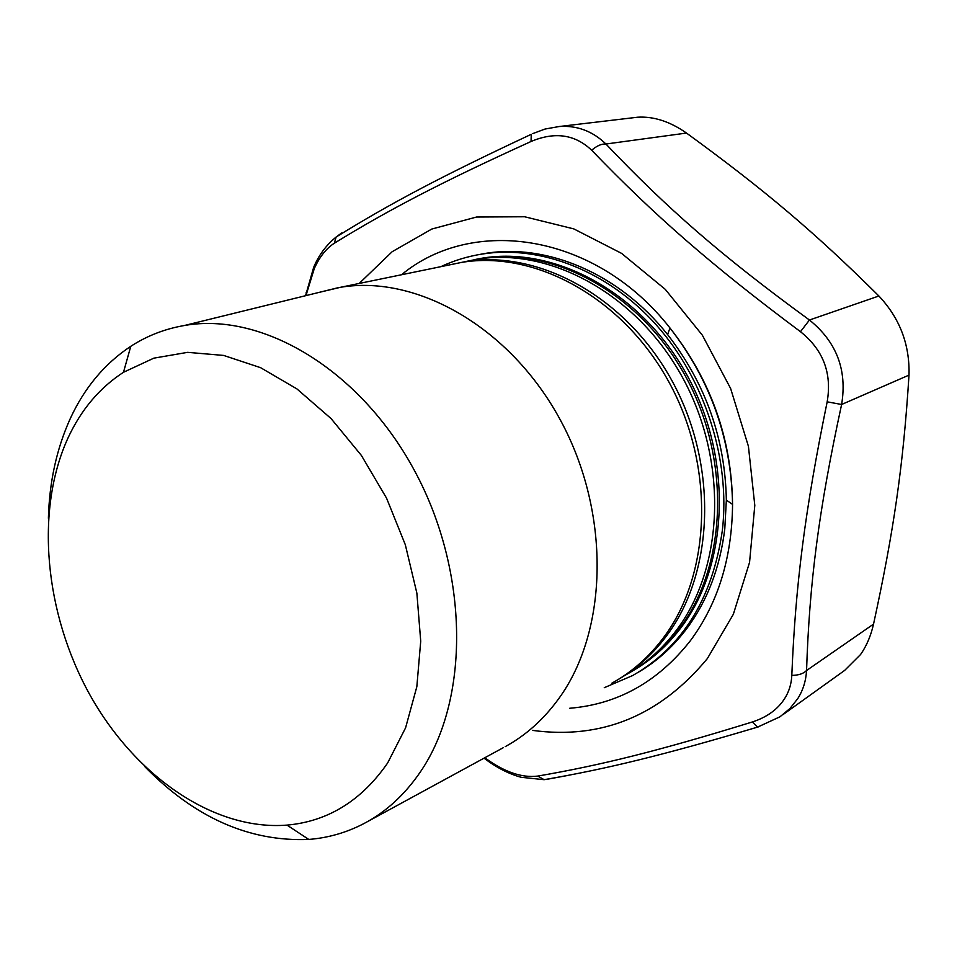 <?xml version="1.0" encoding="UTF-8"?>
<svg xmlns="http://www.w3.org/2000/svg" width="957" height="957" viewBox="0 0 957 957"><rect width="100%" height="100%" fill="white"/><g stroke="black" fill="none" stroke-linecap="round" stroke-linejoin="round"><path stroke-width="1.44" d="M306.838 292.686L306.096 292.746L306.79 292.914L314.279 268.606C319.518 256.954 326.217 248.485 334.352 243.198L336.11 237.037L341.541 233.053M306.79 292.914L306.3 295.522M546.291 779.309L549.868 778.783L544.126 779.68L537.786 776.079C521.768 778.077 504.112 771.964 484.804 757.753M537.786 776.079C600.266 765.289 657.363 751.305 752.334 721.973C767.024 717.2 777.826 709.352 784.74 698.419C789.058 691.612 791.415 683.932 791.81 675.379C795.47 585.887 804.741 511.385 827.171 401.82C832.1 373.182 823.199 349.807 800.471 331.696C710.74 264.718 654.253 215.146 591.677 150.261C575.061 134.387 554.845 131.468 531.027 141.504C440.411 182.679 388.351 210.038 334.352 243.198M791.81 675.379C798.545 675.319 803.461 673.692 806.56 670.51C805.938 681.037 802.983 690.44 797.707 698.694L789.896 708.551L779.967 716.793L757.549 727.129L752.334 721.973M758.494 726.853L757.549 727.129C664.098 754.906 606.977 768.878 544.126 779.68L521.194 777.299C508.669 773.866 496.288 767.49 484.051 758.159M800.471 331.696L809.443 320.021C836.609 341.924 847.328 370.084 841.61 404.488C818.51 511.217 809.466 582.837 806.56 670.51L873.538 624.108C870.858 635.879 866.54 646.011 860.582 654.492L844.624 670.426L782.993 714.628M873.538 624.108C893.706 531.291 903.252 466.274 908.994 375.12C909.856 344.652 899.819 318.274 878.885 296C813.869 231.45 763.423 189.091 686.504 133.059C670.02 121.527 653.739 116.24 637.673 117.209L631.728 117.914M532.678 133.645L545.035 129.039L559.295 126.503C577.107 125.319 592.646 131.157 605.925 144.017C601.486 143.729 596.737 145.811 591.677 150.261M315.152 264.084L313.669 267.35C318.705 255.232 326.181 245.124 336.11 237.049C390.432 203.315 442.708 175.753 531.279 134.303L531.027 141.504M908.994 375.12L841.61 404.488L827.171 401.82M638.606 672.089C657.064 661.251 673.154 646.693 686.887 628.426C707.414 600.721 720.047 567.549 724.784 528.946L726.351 500.104C725.179 438.737 705.596 383.554 667.603 334.579C619.119 273.331 546.65 243.162 485.163 253.438L476.921 254.957M440.782 266.692C453.881 260.555 467.734 256.32 482.352 254.012C540.585 244.896 607.898 270.747 656.526 325.224C704.986 379.785 730.466 459.516 722.391 530.166C712.546 598.436 682.64 646.896 632.697 675.534L604.262 687.7M474.6 259.586L482.304 258.151C555.18 245.949 641.896 292.627 687.282 375.611C732.859 458.451 728.779 564.259 681.456 627.074C667.914 645.15 652.028 659.529 633.785 670.235M68.031 437.911C81.13 409.692 99.612 387.812 123.477 372.285L153.85 358.157L187.632 352.343L223.663 355.43L260.603 367.679L296.921 388.913L331.038 418.544L361.399 455.46L386.556 498.154L405.325 544.76L416.869 593.161L420.721 641.19L416.833 686.719L405.577 727.858L387.633 763.004C361.495 800.71 327.94 821.417 287.004 825.113C213.447 830.915 134.781 775.565 89.707 694.519C44.704 613.305 34.739 510.703 68.031 437.911M48.388 518.263C49.381 481.814 56.678 448.57 70.304 418.52C84.539 387.657 104.696 363.588 130.786 346.302C147.007 335.811 164.867 328.873 184.378 325.512C262.051 311.599 360.227 369.306 414.812 471.203C469.636 572.872 469.672 700.62 420.087 772.323C404.476 795.04 385.731 812.146 363.816 823.63C346.458 832.638 328.107 837.913 308.764 839.433C249.131 841.861 194.403 817.517 144.567 766.39M317.808 292.698L340.632 287.267C417.108 274.563 510.44 327.342 560.539 420.338C610.853 513.143 608.257 630.484 558.996 698.311C543.911 719.197 526.003 735.299 505.248 746.639M448.247 265.149L461.717 262.385C535.178 250.1 622.887 297.639 668.955 382.082C715.238 466.346 711.338 573.829 663.691 637.41C649.097 656.969 631.835 672.209 611.894 683.154M451.8 264.419L465.246 261.656C538.6 249.394 626.141 296.778 672.101 380.97C718.252 464.994 714.329 572.19 666.73 635.627C652.949 654.109 636.74 668.752 618.102 679.554M464.348 261.799L476.861 259.275C549.892 247.05 636.872 293.955 682.437 377.321C728.205 460.544 724.162 566.783 676.755 629.802C662.232 649.193 645.066 664.325 625.244 675.211M466.932 261.309L480.306 258.557C553.242 246.356 640.054 293.105 685.499 376.245C731.148 459.216 727.081 565.18 679.733 628.079C666.012 646.382 649.899 660.904 631.381 671.647M359.186 283.463L392.179 251.703L431.786 229.046L476.562 217.024L524.651 216.76L573.817 228.902L621.572 253.366L665.259 289.337L702.342 335.177L730.622 388.482L748.422 446.309L754.798 505.368L749.558 562.381L733.325 614.31L707.331 658.607C659.887 715.776 601.618 739.701 532.523 730.394M686.504 133.059L605.925 144.017C666.706 208.04 721.099 255.591 809.443 320.021L878.885 296M549.868 778.783L568.338 775.349M305.558 295.713L313.669 267.35L314.279 268.606M401.521 274.755C472.698 215.624 595.601 233.006 669.972 327.988C710.477 380.18 731.351 438.976 732.56 504.375C732.033 558.003 717.977 603.448 690.392 640.7C658.081 681.755 617.851 704.28 569.702 708.264M559.295 126.503L637.673 117.209M667.603 334.579L669.972 327.988C710.872 380.073 731.734 438.868 732.56 504.375L726.351 500.104M482.352 254.012L485.163 253.438M287.004 825.113L308.764 839.433M123.477 372.285L130.786 346.302M184.378 325.512L338.3 287.662M367.655 821.537L503.191 747.74M340.632 287.267L461.717 262.385M465.246 261.656L476.861 259.275M480.306 258.557L482.304 258.151"/></g></svg>
